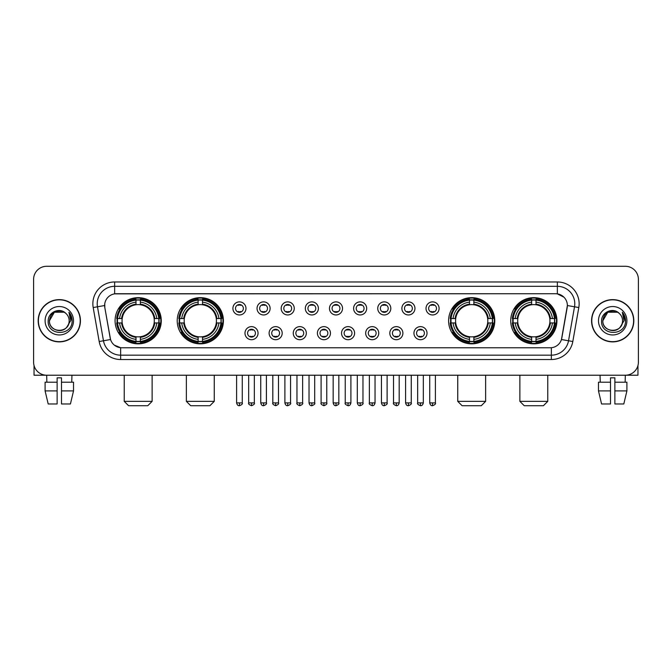 <?xml version="1.0" encoding="UTF-8"?>
<svg xmlns="http://www.w3.org/2000/svg" width="672" height="672" viewBox="0 0 672 672"><rect width="100%" height="100%" fill="white"/><g stroke="black" fill="none" stroke-linecap="round" stroke-linejoin="round"><path stroke-width="1.01" d="M177.215 320.746A23.092 23.092 0 0 0 200.315 343.846A23.092 23.092 0 0 0 223.406 320.746A23.092 23.092 0 0 0 200.315 297.654A23.092 23.092 0 0 0 177.215 320.746M448.594 320.746A23.092 23.092 0 0 0 471.685 343.846A23.092 23.092 0 0 0 494.785 320.746A23.092 23.092 0 0 0 471.685 297.654A23.092 23.092 0 0 0 448.594 320.746M510.728 320.746A23.092 23.092 0 0 0 533.82 343.846A23.092 23.092 0 0 0 556.92 320.746A23.092 23.092 0 0 0 533.82 297.654A23.092 23.092 0 0 0 510.728 320.746M115.08 320.746A23.092 23.092 0 0 0 138.18 343.846A23.092 23.092 0 0 0 161.272 320.746A23.092 23.092 0 0 0 138.18 297.654A23.092 23.092 0 0 0 115.08 320.746M258.048 333.169A6.535 6.535 0 0 1 251.513 339.704A6.535 6.535 0 0 1 244.978 333.169A6.535 6.535 0 0 1 251.513 326.634A6.535 6.535 0 0 1 258.048 333.169M247.59 333.169A3.923 3.923 0 0 0 251.513 337.092A3.923 3.923 0 0 0 255.436 333.169A3.923 3.923 0 0 0 251.513 329.246A3.923 3.923 0 0 0 247.59 333.169M282.19 333.169A6.535 6.535 0 0 1 275.654 339.704A6.535 6.535 0 0 1 269.111 333.169A6.535 6.535 0 0 1 275.654 326.634A6.535 6.535 0 0 1 282.19 333.169M271.732 333.169A3.923 3.923 0 0 0 275.654 337.092A3.923 3.923 0 0 0 279.569 333.169A3.923 3.923 0 0 0 275.654 329.246A3.923 3.923 0 0 0 271.732 333.169M306.323 333.169A6.535 6.535 0 0 1 299.788 339.704A6.535 6.535 0 0 1 293.252 333.169A6.535 6.535 0 0 1 299.788 326.634A6.535 6.535 0 0 1 306.323 333.169M295.865 333.169A3.923 3.923 0 0 0 299.788 337.092A3.923 3.923 0 0 0 303.71 333.169A3.923 3.923 0 0 0 299.788 329.246A3.923 3.923 0 0 0 295.865 333.169M330.464 333.169A6.535 6.535 0 0 1 323.929 339.704A6.535 6.535 0 0 1 317.394 333.169A6.535 6.535 0 0 1 323.929 326.634A6.535 6.535 0 0 1 330.464 333.169M320.006 333.169A3.923 3.923 0 0 0 323.929 337.092A3.923 3.923 0 0 0 327.852 333.169A3.923 3.923 0 0 0 323.929 329.246A3.923 3.923 0 0 0 320.006 333.169M354.606 333.169A6.535 6.535 0 0 1 348.071 339.704A6.535 6.535 0 0 1 341.536 333.169A6.535 6.535 0 0 1 348.071 326.634A6.535 6.535 0 0 1 354.606 333.169M344.148 333.169A3.923 3.923 0 0 0 348.071 337.092A3.923 3.923 0 0 0 351.994 333.169A3.923 3.923 0 0 0 348.071 329.246A3.923 3.923 0 0 0 344.148 333.169M378.748 333.169A6.535 6.535 0 0 1 372.212 339.704A6.535 6.535 0 0 1 365.677 333.169A6.535 6.535 0 0 1 372.212 326.634A6.535 6.535 0 0 1 378.748 333.169M368.29 333.169A3.923 3.923 0 0 0 372.212 337.092A3.923 3.923 0 0 0 376.135 333.169A3.923 3.923 0 0 0 372.212 329.246A3.923 3.923 0 0 0 368.29 333.169M402.889 333.169A6.535 6.535 0 0 1 396.346 339.704A6.535 6.535 0 0 1 389.81 333.169A6.535 6.535 0 0 1 396.346 326.634A6.535 6.535 0 0 1 402.889 333.169M392.431 333.169A3.923 3.923 0 0 0 396.346 337.092A3.923 3.923 0 0 0 400.268 333.169A3.923 3.923 0 0 0 396.346 329.246A3.923 3.923 0 0 0 392.431 333.169M427.022 333.169A6.535 6.535 0 0 1 420.487 339.704A6.535 6.535 0 0 1 413.952 333.169A6.535 6.535 0 0 1 420.487 326.634A6.535 6.535 0 0 1 427.022 333.169M416.564 333.169A3.923 3.923 0 0 0 420.487 337.092A3.923 3.923 0 0 0 424.41 333.169A3.923 3.923 0 0 0 420.487 329.246A3.923 3.923 0 0 0 416.564 333.169M245.977 308.414A6.535 6.535 0 0 1 239.442 314.958A6.535 6.535 0 0 1 232.907 308.414A6.535 6.535 0 0 1 239.442 301.879A6.535 6.535 0 0 1 245.977 308.414M235.519 308.414A3.923 3.923 0 0 0 239.442 312.337A3.923 3.923 0 0 0 243.365 308.414A3.923 3.923 0 0 0 239.442 304.5A3.923 3.923 0 0 0 235.519 308.414M270.119 308.414A6.535 6.535 0 0 1 263.584 314.958A6.535 6.535 0 0 1 257.048 308.414A6.535 6.535 0 0 1 263.584 301.879A6.535 6.535 0 0 1 270.119 308.414M259.661 308.414A3.923 3.923 0 0 0 263.584 312.337A3.923 3.923 0 0 0 267.506 308.414A3.923 3.923 0 0 0 263.584 304.5A3.923 3.923 0 0 0 259.661 308.414M294.26 308.414A6.535 6.535 0 0 1 287.717 314.958A6.535 6.535 0 0 1 281.182 308.414A6.535 6.535 0 0 1 287.717 301.879A6.535 6.535 0 0 1 294.26 308.414M283.802 308.414A3.923 3.923 0 0 0 287.717 312.337A3.923 3.923 0 0 0 291.64 308.414A3.923 3.923 0 0 0 287.717 304.5A3.923 3.923 0 0 0 283.802 308.414M318.394 308.414A6.535 6.535 0 0 1 311.858 314.958A6.535 6.535 0 0 1 305.323 308.414A6.535 6.535 0 0 1 311.858 301.879A6.535 6.535 0 0 1 318.394 308.414M307.936 308.414A3.923 3.923 0 0 0 311.858 312.337A3.923 3.923 0 0 0 315.781 308.414A3.923 3.923 0 0 0 311.858 304.5A3.923 3.923 0 0 0 307.936 308.414M342.535 308.414A6.535 6.535 0 0 1 336 314.958A6.535 6.535 0 0 1 329.465 308.414A6.535 6.535 0 0 1 336 301.879A6.535 6.535 0 0 1 342.535 308.414M332.077 308.414A3.923 3.923 0 0 0 336 312.337A3.923 3.923 0 0 0 339.923 308.414A3.923 3.923 0 0 0 336 304.5A3.923 3.923 0 0 0 332.077 308.414M366.677 308.414A6.535 6.535 0 0 1 360.142 314.958A6.535 6.535 0 0 1 353.606 308.414A6.535 6.535 0 0 1 360.142 301.879A6.535 6.535 0 0 1 366.677 308.414M356.219 308.414A3.923 3.923 0 0 0 360.142 312.337A3.923 3.923 0 0 0 364.064 308.414A3.923 3.923 0 0 0 360.142 304.5A3.923 3.923 0 0 0 356.219 308.414M390.818 308.414A6.535 6.535 0 0 1 384.283 314.958A6.535 6.535 0 0 1 377.74 308.414A6.535 6.535 0 0 1 384.283 301.879A6.535 6.535 0 0 1 390.818 308.414M380.36 308.414A3.923 3.923 0 0 0 384.283 312.337A3.923 3.923 0 0 0 388.198 308.414A3.923 3.923 0 0 0 384.283 304.5A3.923 3.923 0 0 0 380.36 308.414M414.952 308.414A6.535 6.535 0 0 1 408.416 314.958A6.535 6.535 0 0 1 401.881 308.414A6.535 6.535 0 0 1 408.416 301.879A6.535 6.535 0 0 1 414.952 308.414M404.494 308.414A3.923 3.923 0 0 0 408.416 312.337A3.923 3.923 0 0 0 412.339 308.414A3.923 3.923 0 0 0 408.416 304.5A3.923 3.923 0 0 0 404.494 308.414M439.093 308.414A6.535 6.535 0 0 1 432.558 314.958A6.535 6.535 0 0 1 426.023 308.414A6.535 6.535 0 0 1 432.558 301.879A6.535 6.535 0 0 1 439.093 308.414M428.635 308.414A3.923 3.923 0 0 0 432.558 312.337A3.923 3.923 0 0 0 436.481 308.414A3.923 3.923 0 0 0 432.558 304.5A3.923 3.923 0 0 0 428.635 308.414M99.187 341.527L93.19 307.541A21.79 21.79 0 0 1 114.643 281.971L557.357 281.971A21.79 21.79 0 0 1 578.81 307.541L572.813 341.527A21.79 21.79 0 0 1 551.359 359.528L120.641 359.528A21.79 21.79 0 0 1 99.187 341.527L103.471 340.771L97.482 306.785A17.43 17.43 0 0 1 114.643 286.322L557.357 286.322A17.43 17.43 0 0 1 574.518 306.785L568.529 340.771A17.43 17.43 0 0 1 551.359 355.169L120.641 355.169A17.43 17.43 0 0 1 103.471 340.771L110.544 339.52L104.807 307.541A11.768 11.768 0 0 1 116.39 293.731L555.61 293.731A11.768 11.768 0 0 1 567.193 307.541L561.817 338.041A11.768 11.768 0 0 1 550.234 347.768L121.766 347.768A11.768 11.768 0 0 1 110.183 338.041L104.807 307.541L104.756 303.752M117.155 322.93A21.134 21.134 0 0 1 117.155 318.57M512.803 322.93A21.134 21.134 0 0 1 512.803 318.57M450.668 322.93A21.134 21.134 0 0 1 450.668 318.57M179.29 322.93A21.134 21.134 0 0 1 179.29 318.57M38.178 320.746A21.134 21.134 0 0 0 59.312 341.88A21.134 21.134 0 0 0 80.438 320.746A21.134 21.134 0 0 0 59.312 299.62A21.134 21.134 0 0 0 38.178 320.746M591.562 320.746A21.134 21.134 0 0 0 612.688 341.88A21.134 21.134 0 0 0 633.822 320.746A21.134 21.134 0 0 0 612.688 299.62A21.134 21.134 0 0 0 591.562 320.746M114.643 281.971L114.643 293.866L555.61 293.731L557.357 293.866L563.926 297.175M550.234 347.768L121.766 347.768M120.641 359.528L120.641 347.71L114.358 345.139M578.81 307.541L567.378 305.525L561.456 339.52L572.813 341.527M638.4 279.35A13.07 13.07 0 0 0 625.33 266.28L46.67 266.28A13.07 13.07 0 0 0 33.6 279.35L33.6 362.141A13.07 13.07 0 0 0 46.67 375.22L625.33 375.22A13.07 13.07 0 0 0 638.4 362.141L638.4 279.35L638.4 362.141M33.6 279.35L33.6 362.141M625.33 266.28L46.67 266.28M46.864 382.192L46.67 375.22L625.33 375.22L625.136 382.192M80.22 320.746A20.916 20.916 0 0 0 59.312 299.838A20.916 20.916 0 0 0 38.396 320.746A20.916 20.916 0 0 0 59.312 341.662A20.916 20.916 0 0 0 80.22 320.746M65.764 313.312A9.845 9.845 0 0 1 69.157 320.746C69.762 333.455 48.854 333.455 49.459 320.746L54.382 312.22L64.235 312.22L65.764 313.312C59.716 306.978 48.082 312.194 48.191 320.746C47.082 335.95 71.728 336.353 72.131 321.485L72.148 320.746C72.114 317.52 71.039 314.681 68.93 312.236L70.627 320.746L66.856 327.079A9.845 9.845 0 0 0 69.157 320.746C69.762 333.455 48.854 333.455 49.459 320.746C50.417 313.673 54.474 310.481 61.631 311.178M66.856 327.079C61.631 334.144 48.947 329.624 49.459 320.746M45.1 320.746A14.204 14.204 0 0 0 59.312 334.958A14.204 14.204 0 0 0 73.517 320.746A14.204 14.204 0 0 0 59.312 306.541A14.204 14.204 0 0 0 45.1 320.746M69.023 312.346L72.148 321.124M34.037 365.492L34.037 375.22L84.58 375.22M45.091 382.192L45.091 390.902L48.191 403.973L45.091 390.902L45.091 382.192L57.128 382.192L57.128 377.832L61.488 377.832L61.488 382.192L73.525 382.192L73.525 390.902L70.426 403.973L73.525 390.902L61.488 390.902L61.488 382.192L61.488 403.973L70.426 403.973M71.946 375.22L71.753 382.192M57.128 382.192L57.128 403.973L48.191 403.973M45.091 390.902L57.128 390.902M633.604 320.746A20.916 20.916 0 0 0 612.688 299.838A20.916 20.916 0 0 0 591.78 320.746A20.916 20.916 0 0 0 612.688 341.662A20.916 20.916 0 0 0 633.604 320.746M619.139 313.312A9.845 9.845 0 0 1 622.541 320.746C623.146 333.455 602.238 333.455 602.843 320.746L607.765 312.22L617.618 312.22L619.139 313.312C613.099 306.978 601.465 312.194 601.574 320.746C600.466 335.95 625.111 336.353 625.514 321.485L625.531 320.746C625.498 317.52 624.422 314.681 622.314 312.236L624.011 320.746L620.239 327.079A9.845 9.845 0 0 0 622.541 320.746C623.146 333.455 602.238 333.455 602.843 320.746C603.8 313.673 607.858 310.481 615.014 311.178M620.239 327.079C615.014 334.144 602.33 329.624 602.843 320.746M598.483 320.746A14.204 14.204 0 0 0 612.688 334.958A14.204 14.204 0 0 0 626.9 320.746A14.204 14.204 0 0 0 612.688 306.541A14.204 14.204 0 0 0 598.483 320.746M622.406 312.346L625.531 321.124M147.764 405.72L128.587 405.72L124.236 401.36L152.124 401.36L147.764 405.72M140.356 341.376L140.356 342.25A21.613 21.613 0 0 0 159.676 322.93L158.802 322.93A20.74 20.74 0 0 1 140.356 341.376L140.356 339.36A18.74 18.74 0 0 0 156.786 322.93L154.148 322.93A16.12 16.12 0 0 0 140.356 304.777L140.356 300.124A20.74 20.74 0 0 1 158.802 318.57L159.676 318.57A21.613 21.613 0 0 0 140.356 299.25L140.356 300.124M117.55 322.93L116.676 322.93A21.613 21.613 0 0 0 135.996 342.25L135.996 341.376A20.74 20.74 0 0 1 117.55 322.93L119.566 322.93A18.74 18.74 0 0 0 135.996 339.36L135.996 336.722A16.12 16.12 0 0 0 154.148 322.93L154.795 322.93A16.758 16.758 0 0 1 140.356 337.369L140.356 339.36M135.996 300.124L135.996 299.25A21.613 21.613 0 0 0 116.676 318.57L117.55 318.57A20.74 20.74 0 0 1 135.996 300.124L135.996 302.14A18.74 18.74 0 0 0 119.566 318.57L122.203 318.57A16.12 16.12 0 0 0 135.996 336.722L135.996 337.369A16.758 16.758 0 0 1 121.556 322.93L119.566 322.93M117.592 322.93A20.698 20.698 0 0 1 117.592 318.57M140.356 300.166A20.698 20.698 0 0 0 135.996 300.166M158.76 318.57A20.698 20.698 0 0 1 158.76 322.93M158.802 318.57L156.786 318.57A18.74 18.74 0 0 0 140.356 302.14M156.786 322.93L158.802 322.93M135.996 339.36L135.996 341.376M154.148 318.57L156.786 318.57M140.356 336.748L140.356 337.369M135.996 336.722A16.12 16.12 0 0 1 122.203 322.93L121.556 322.93M140.356 341.334A20.698 20.698 0 0 1 135.996 341.334M119.566 318.57L117.55 318.57M135.996 304.744L135.996 302.14M140.356 304.777A16.12 16.12 0 0 0 122.203 318.57L121.556 318.57A16.758 16.758 0 0 1 135.996 304.13M140.356 304.752L140.356 304.13A16.758 16.758 0 0 1 154.795 318.57M120.044 308.986L118.81 308.986A22.655 22.655 0 0 1 160.835 320.746A22.655 22.655 0 0 1 118.81 332.514L120.044 332.514M209.899 405.72L190.722 405.72L186.371 401.36L214.259 401.36L209.899 405.72M202.49 341.376L202.49 342.25A21.613 21.613 0 0 0 221.81 322.93L220.937 322.93A20.74 20.74 0 0 1 202.49 341.376L202.49 339.36A18.74 18.74 0 0 0 218.921 322.93L216.283 322.93A16.12 16.12 0 0 0 202.49 304.777L202.49 300.124A20.74 20.74 0 0 1 220.937 318.57L221.81 318.57A21.613 21.613 0 0 0 202.49 299.25L202.49 300.124M179.684 322.93L178.811 322.93A21.613 21.613 0 0 0 198.131 342.25L198.131 341.376A20.74 20.74 0 0 1 179.684 322.93L181.7 322.93A18.74 18.74 0 0 0 198.131 339.36L198.131 336.722A16.12 16.12 0 0 0 216.283 322.93L216.93 322.93A16.758 16.758 0 0 1 202.49 337.369L202.49 339.36M198.131 300.124L198.131 299.25A21.613 21.613 0 0 0 178.811 318.57L179.684 318.57A20.74 20.74 0 0 1 198.131 300.124L198.131 302.14A18.74 18.74 0 0 0 181.7 318.57L184.338 318.57A16.12 16.12 0 0 0 198.131 336.722L198.131 337.369A16.758 16.758 0 0 1 183.691 322.93L181.7 322.93M179.726 322.93A20.698 20.698 0 0 1 179.726 318.57M202.49 300.166A20.698 20.698 0 0 0 198.131 300.166M220.895 318.57A20.698 20.698 0 0 1 220.895 322.93M220.937 318.57L218.921 318.57A18.74 18.74 0 0 0 202.49 302.14M218.921 322.93L220.937 322.93M198.131 339.36L198.131 341.376M216.283 318.57L218.921 318.57M202.49 336.748L202.49 337.369M198.131 336.722A16.12 16.12 0 0 1 184.338 322.93L183.691 322.93M202.49 341.334A20.698 20.698 0 0 1 198.131 341.334M181.7 318.57L179.684 318.57M198.131 304.744L198.131 302.14M202.49 304.777A16.12 16.12 0 0 0 184.338 318.57L183.691 318.57A16.758 16.758 0 0 1 198.131 304.13M202.49 304.752L202.49 304.13A16.758 16.758 0 0 1 216.93 318.57M182.179 308.986L180.944 308.986A22.655 22.655 0 0 1 222.97 320.746A22.655 22.655 0 0 1 180.944 332.514L182.179 332.514M481.278 405.72L462.101 405.72L457.741 401.36L485.629 401.36L481.278 405.72M473.869 341.376L473.869 342.25A21.613 21.613 0 0 0 493.189 322.93L492.316 322.93A20.74 20.74 0 0 1 473.869 341.376L473.869 339.36A18.74 18.74 0 0 0 490.3 322.93L487.662 322.93A16.12 16.12 0 0 0 473.869 304.777L473.869 300.124A20.74 20.74 0 0 1 492.316 318.57L493.189 318.57A21.613 21.613 0 0 0 473.869 299.25L473.869 300.124M451.063 322.93L450.19 322.93A21.613 21.613 0 0 0 469.51 342.25L469.51 341.376A20.74 20.74 0 0 1 451.063 322.93L453.079 322.93A18.74 18.74 0 0 0 469.51 339.36L469.51 336.722A16.12 16.12 0 0 0 487.662 322.93L488.309 322.93A16.758 16.758 0 0 1 473.869 337.369L473.869 339.36M469.51 300.124L469.51 299.25A21.613 21.613 0 0 0 450.19 318.57L451.063 318.57A20.74 20.74 0 0 1 469.51 300.124L469.51 302.14A18.74 18.74 0 0 0 453.079 318.57L455.717 318.57A16.12 16.12 0 0 0 469.51 336.722L469.51 337.369A16.758 16.758 0 0 1 455.07 322.93L453.079 322.93M451.105 322.93A20.698 20.698 0 0 1 451.105 318.57M473.869 300.166A20.698 20.698 0 0 0 469.51 300.166M492.274 318.57A20.698 20.698 0 0 1 492.274 322.93M492.316 318.57L490.3 318.57A18.74 18.74 0 0 0 473.869 302.14M490.3 322.93L492.316 322.93M469.51 339.36L469.51 341.376M487.662 318.57L490.3 318.57M473.869 336.748L473.869 337.369M469.51 336.722A16.12 16.12 0 0 1 455.717 322.93L455.07 322.93M473.869 341.334A20.698 20.698 0 0 1 469.51 341.334M453.079 318.57L451.063 318.57M469.51 304.744L469.51 302.14M473.869 304.777A16.12 16.12 0 0 0 455.717 318.57L455.07 318.57A16.758 16.758 0 0 1 469.51 304.13M473.869 304.752L473.869 304.13A16.758 16.758 0 0 1 488.309 318.57M453.558 308.986L452.323 308.986A22.655 22.655 0 0 1 494.348 320.746A22.655 22.655 0 0 1 452.323 332.514L453.558 332.514M543.413 405.72L524.236 405.72L519.876 401.36L547.764 401.36L543.413 405.72M536.004 341.376L536.004 342.25A21.613 21.613 0 0 0 555.324 322.93L554.45 322.93A20.74 20.74 0 0 1 536.004 341.376L536.004 339.36A18.74 18.74 0 0 0 552.434 322.93L549.797 322.93A16.12 16.12 0 0 0 536.004 304.777L536.004 300.124A20.74 20.74 0 0 1 554.45 318.57L555.324 318.57A21.613 21.613 0 0 0 536.004 299.25L536.004 300.124M513.198 322.93L512.324 322.93A21.613 21.613 0 0 0 531.644 342.25L531.644 341.376A20.74 20.74 0 0 1 513.198 322.93L515.214 322.93A18.74 18.74 0 0 0 531.644 339.36L531.644 336.722A16.12 16.12 0 0 0 549.797 322.93L550.444 322.93A16.758 16.758 0 0 1 536.004 337.369L536.004 339.36M531.644 300.124L531.644 299.25A21.613 21.613 0 0 0 512.324 318.57L513.198 318.57A20.74 20.74 0 0 1 531.644 300.124L531.644 302.14A18.74 18.74 0 0 0 515.214 318.57L517.852 318.57A16.12 16.12 0 0 0 531.644 336.722L531.644 337.369A16.758 16.758 0 0 1 517.205 322.93L515.214 322.93M513.24 322.93A20.698 20.698 0 0 1 513.24 318.57M536.004 300.166A20.698 20.698 0 0 0 531.644 300.166M554.408 318.57A20.698 20.698 0 0 1 554.408 322.93M554.45 318.57L552.434 318.57A18.74 18.74 0 0 0 536.004 302.14M552.434 322.93L554.45 322.93M531.644 339.36L531.644 341.376M549.797 318.57L552.434 318.57M536.004 336.748L536.004 337.369M531.644 336.722A16.12 16.12 0 0 1 517.852 322.93L517.205 322.93M536.004 341.334A20.698 20.698 0 0 1 531.644 341.334M515.214 318.57L513.198 318.57M531.644 304.744L531.644 302.14M536.004 304.777A16.12 16.12 0 0 0 517.852 318.57L517.205 318.57A16.758 16.758 0 0 1 531.644 304.13M536.004 304.752L536.004 304.13A16.758 16.758 0 0 1 550.444 318.57M515.693 308.986L514.458 308.986A22.655 22.655 0 0 1 556.483 320.746A22.655 22.655 0 0 1 514.458 332.514L515.693 332.514M238.132 312.119L238.132 311.497A3.343 3.343 0 0 0 240.752 311.497L240.752 312.119M240.752 304.718L240.752 305.34A3.343 3.343 0 0 0 238.132 305.34L238.132 304.718M262.273 312.119L262.273 311.497A3.343 3.343 0 0 0 264.886 311.497L264.886 312.119M264.886 304.718L264.886 305.34A3.343 3.343 0 0 0 262.273 305.34L262.273 304.718M286.415 312.119L286.415 311.497A3.343 3.343 0 0 0 289.027 311.497L289.027 312.119M289.027 304.718L289.027 305.34A3.343 3.343 0 0 0 286.415 305.34L286.415 304.718M310.556 312.119L310.556 311.497A3.343 3.343 0 0 0 313.169 311.497L313.169 312.119M313.169 304.718L313.169 305.34A3.343 3.343 0 0 0 310.556 305.34L310.556 304.718M334.69 312.119L334.69 311.497A3.343 3.343 0 0 0 337.31 311.497L337.31 312.119M337.31 304.718L337.31 305.34A3.343 3.343 0 0 0 334.69 305.34L334.69 304.718M358.831 312.119L358.831 311.497A3.343 3.343 0 0 0 361.444 311.497L361.444 312.119M361.444 304.718L361.444 305.34A3.343 3.343 0 0 0 358.831 305.34L358.831 304.718M382.973 312.119L382.973 311.497A3.343 3.343 0 0 0 385.585 311.497L385.585 312.119M385.585 304.718L385.585 305.34A3.343 3.343 0 0 0 382.973 305.34L382.973 304.718M407.114 312.119L407.114 311.497A3.343 3.343 0 0 0 409.727 311.497L409.727 312.119M409.727 304.718L409.727 305.34A3.343 3.343 0 0 0 407.114 305.34L407.114 304.718M431.248 312.119L431.248 311.497A3.343 3.343 0 0 0 433.868 311.497L433.868 312.119M433.868 304.718L433.868 305.34A3.343 3.343 0 0 0 431.248 305.34L431.248 304.718M250.202 336.865L250.202 336.244A3.343 3.343 0 0 0 252.815 336.244L252.815 336.865M252.815 329.473L252.815 330.095A3.343 3.343 0 0 0 250.202 330.095L250.202 329.473M274.344 336.865L274.344 336.244A3.343 3.343 0 0 0 276.956 336.244L276.956 336.865M276.956 329.473L276.956 330.095A3.343 3.343 0 0 0 274.344 330.095L274.344 329.473M298.486 336.865L298.486 336.244A3.343 3.343 0 0 0 301.098 336.244L301.098 336.865M301.098 329.473L301.098 330.095A3.343 3.343 0 0 0 298.486 330.095L298.486 329.473M322.619 336.865L322.619 336.244A3.343 3.343 0 0 0 325.24 336.244L325.24 336.865M325.24 329.473L325.24 330.095A3.343 3.343 0 0 0 322.619 330.095L322.619 329.473M346.76 336.865L346.76 336.244A3.343 3.343 0 0 0 349.381 336.244L349.381 336.865M349.381 329.473L349.381 330.095A3.343 3.343 0 0 0 346.76 330.095L346.76 329.473M370.902 336.865L370.902 336.244A3.343 3.343 0 0 0 373.514 336.244L373.514 336.865M373.514 329.473L373.514 330.095A3.343 3.343 0 0 0 370.902 330.095L370.902 329.473M395.044 336.865L395.044 336.244A3.343 3.343 0 0 0 397.656 336.244L397.656 336.865M397.656 329.473L397.656 330.095A3.343 3.343 0 0 0 395.044 330.095L395.044 329.473M419.185 336.865L419.185 336.244A3.343 3.343 0 0 0 421.798 336.244L421.798 336.865M421.798 329.473L421.798 330.095A3.343 3.343 0 0 0 419.185 330.095L419.185 329.473M637.963 365.492L637.963 375.22L587.42 375.22M610.512 382.192L610.512 390.902L598.475 390.902L601.574 403.973L598.475 390.902L598.475 382.192L610.512 382.192L610.512 377.832L614.872 377.832L614.872 382.192L626.909 382.192L626.909 390.902L623.809 403.973L626.909 390.902L614.872 390.902L614.872 382.192M610.512 390.902L610.512 403.973L601.574 403.973M623.809 403.973L614.872 403.973L614.872 390.902M600.054 375.22L600.247 382.192M557.357 281.971L557.357 293.866M93.19 307.541L97.482 306.785A17.43 17.43 0 0 1 97.213 303.752M97.482 306.785L104.622 305.525M551.359 347.71L551.359 359.528M140.356 336.722A16.12 16.12 0 0 0 154.148 322.93M135.996 341.527A20.891 20.891 0 0 0 140.356 341.527M158.953 322.93A20.891 20.891 0 0 0 158.953 318.57M140.356 299.972A20.891 20.891 0 0 0 135.996 299.972M202.49 336.722A16.12 16.12 0 0 0 216.283 322.93M198.131 341.527A20.891 20.891 0 0 0 202.49 341.527M221.088 322.93A20.891 20.891 0 0 0 221.088 318.57M202.49 299.972A20.891 20.891 0 0 0 198.131 299.972M473.869 336.722A16.12 16.12 0 0 0 487.662 322.93M469.51 341.527A20.891 20.891 0 0 0 473.869 341.527M492.467 322.93A20.891 20.891 0 0 0 492.467 318.57M473.869 299.972A20.891 20.891 0 0 0 469.51 299.972M536.004 336.722A16.12 16.12 0 0 0 549.797 322.93M531.644 341.527A20.891 20.891 0 0 0 536.004 341.527M554.602 322.93A20.891 20.891 0 0 0 554.602 318.57M536.004 299.972A20.891 20.891 0 0 0 531.644 299.972M239.442 402.889L236.611 402.889C237.107 404.905 238.048 405.846 239.442 405.72L239.442 402.889L242.273 402.889L242.273 375.22M263.584 402.889L260.744 402.889C261.24 404.905 262.189 405.846 263.584 405.72L263.584 402.889L266.414 402.889L266.414 375.22M287.717 402.889L284.886 402.889C285.382 404.905 286.331 405.846 287.717 405.72L287.717 402.889L290.556 402.889L290.556 375.22M311.858 402.889L309.028 402.889C309.523 404.905 310.464 405.846 311.858 405.72L311.858 402.889L314.689 402.889L314.689 375.22M336 402.889L333.169 402.889C333.665 404.905 334.606 405.846 336 405.72L336 402.889L338.831 402.889L338.831 375.22M360.142 402.889L357.311 402.889C357.798 404.905 358.747 405.846 360.142 405.72L360.142 402.889L362.972 402.889L362.972 375.22M384.283 402.889L381.444 402.889C381.94 404.905 382.889 405.846 384.283 405.72L384.283 402.889L387.114 402.889L387.114 375.22M408.416 402.889L405.586 402.889C406.081 404.905 407.022 405.846 408.416 405.72L408.416 402.889L411.256 402.889L411.256 375.22M432.558 402.889L429.727 402.889C430.223 404.905 431.164 405.846 432.558 405.72L432.558 402.889L435.389 402.889L435.389 375.22M251.513 402.889L248.682 402.889C248.102 403.788 249.052 404.737 251.513 405.72L251.513 402.889L254.344 402.889L254.344 375.22M275.654 402.889L272.815 402.889C272.244 403.788 273.185 404.737 275.654 405.72L275.654 402.889L278.485 402.889L278.485 375.22M299.788 402.889L296.957 402.889C296.386 403.788 297.326 404.737 299.788 405.72L299.788 402.889L302.627 402.889L302.627 375.22M323.929 402.889L321.098 402.889C320.527 403.788 321.468 404.737 323.929 405.72L323.929 402.889L326.76 402.889L326.76 375.22M348.071 402.889L345.24 402.889C344.66 403.788 345.61 404.737 348.071 405.72L348.071 402.889L350.902 402.889L350.902 375.22M372.212 402.889L369.373 402.889C368.802 403.788 369.743 404.737 372.212 405.72L372.212 402.889L375.043 402.889L375.043 375.22M396.346 402.889L393.515 402.889C392.944 403.788 393.884 404.737 396.346 405.72L396.346 402.889L399.185 402.889L399.185 375.22M420.487 402.889L417.656 402.889C417.085 403.788 418.026 404.737 420.487 405.72L420.487 402.889L423.318 402.889L423.318 375.22M152.124 375.22L152.124 401.36M124.236 375.22L124.236 401.36M214.259 375.22L214.259 401.36M186.371 375.22L186.371 401.36M485.629 375.22L485.629 401.36M457.741 375.22L457.741 401.36M547.764 375.22L547.764 401.36M519.876 375.22L519.876 401.36M236.611 402.889L236.611 375.22M242.273 402.889C242.844 403.788 241.903 404.737 239.442 405.72M260.744 402.889L260.744 375.22M266.414 402.889C266.986 403.788 266.045 404.737 263.584 405.72M284.886 402.889L284.886 375.22M290.556 402.889C291.127 403.788 290.186 404.737 287.717 405.72M309.028 402.889L309.028 375.22M314.689 402.889C315.269 403.788 314.32 404.737 311.858 405.72M333.169 402.889L333.169 375.22M338.831 402.889C339.41 403.788 338.461 404.737 336 405.72M357.311 402.889L357.311 375.22M362.972 402.889C363.544 403.788 362.603 404.737 360.142 405.72M381.444 402.889L381.444 375.22M387.114 402.889C387.685 403.788 386.744 404.737 384.283 405.72M405.586 402.889L405.586 375.22M411.256 402.889C411.827 403.788 410.886 404.737 408.416 405.72M429.727 402.889L429.727 375.22M435.389 402.889C435.968 403.788 435.019 404.737 432.558 405.72M248.682 402.889L248.682 375.22M254.344 402.889C254.915 403.788 253.974 404.737 251.513 405.72M272.815 402.889L272.815 375.22M278.485 402.889C279.056 403.788 278.116 404.737 275.654 405.72M296.957 402.889L296.957 375.22M302.627 402.889C303.198 403.788 302.257 404.737 299.788 405.72M321.098 402.889L321.098 375.22M326.76 402.889C327.34 403.788 326.39 404.737 323.929 405.72M345.24 402.889L345.24 375.22M350.902 402.889C350.406 404.905 349.465 405.846 348.071 405.72M369.373 402.889L369.373 375.22M375.043 402.889C374.548 404.905 373.607 405.846 372.212 405.72M393.515 402.889L393.515 375.22M399.185 402.889C398.689 404.905 397.74 405.846 396.346 405.72M417.656 402.889L417.656 375.22M423.318 402.889C422.831 404.905 421.882 405.846 420.487 405.72"/></g></svg>
